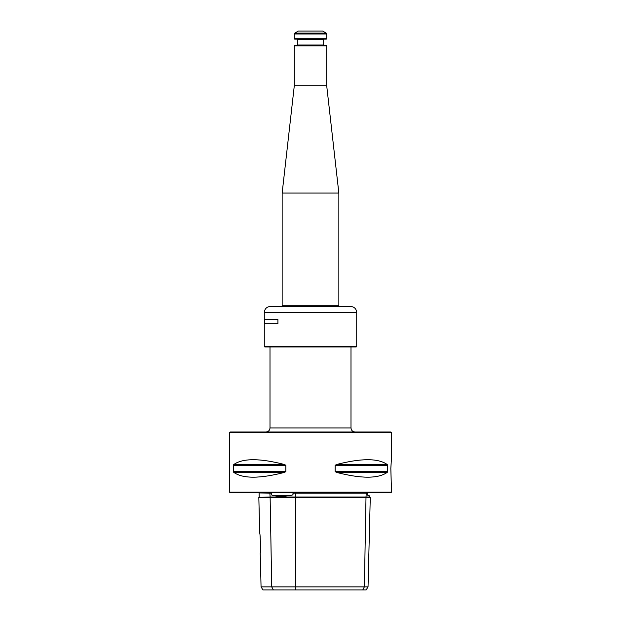 <?xml version="1.0" encoding="UTF-8"?>
<svg xmlns="http://www.w3.org/2000/svg" width="621" height="621" viewBox="0 0 621 621"><rect width="100%" height="100%" fill="white"/><g stroke="black" fill="none" stroke-linecap="round" stroke-linejoin="round"><path stroke-width="0.93" d="M229.498 432.604L230.104 431.999L390.896 431.999L391.502 432.604L391.502 457.374L390.834 468.451L391.502 492.142L229.498 492.142L229.498 432.604L391.502 432.604M261.061 586.876L368.036 586.876L370.271 497.367L258.825 497.367L259.725 533.292C260.3 532.981 260.812 553.249 260.215 552.969L261.061 586.876L262.939 589.95L273.364 589.95L271.734 586.876L270.119 497.002L258.825 497.367M336.209 472.309C361.205 478.807 378.243 478.807 387.31 472.309L336.209 472.309L335.146 471.432L335.146 465.471L336.209 464.593C361.205 458.088 378.243 458.088 387.31 464.593L387.31 472.309M233.69 472.309C242.757 478.807 259.795 478.807 284.791 472.309L233.69 472.309L233.69 464.593C242.757 458.088 259.795 458.088 284.791 464.593L285.854 465.471L285.854 471.432L284.791 472.309M367.244 492.95L292.879 493.152C293.539 494.502 292.747 495.248 290.519 495.395C283.44 496.621 277.556 496.621 272.867 495.395C271.501 495.255 271.004 494.502 271.377 493.152L258.895 492.95M368.036 586.876L366.157 589.95L362.749 589.95L364.38 586.876L366.002 497.002L369.906 497.002L369.006 495.395L368.113 495.395C370.52 496.621 370.52 496.621 368.113 495.395C367.244 495.248 366.957 494.502 367.244 493.152L292.879 493.152M362.749 589.95L273.364 589.95M366.258 492.95L366.002 497.002L270.119 497.002L269.856 492.95M270.973 492.95L252.18 492.748M391.502 492.142L390.896 492.748L230.104 492.748L229.498 492.142M350.997 346.953L350.997 427.947C351.238 430.407 352.588 431.758 355.049 431.999M270.003 346.953L270.003 427.947C269.762 430.407 268.412 431.758 265.951 431.999M264.282 312.526C264.639 308.839 266.665 306.813 270.352 306.456L350.648 306.456C354.335 306.813 356.361 308.839 356.718 312.526L264.282 312.526L264.282 319.613L277.921 319.613L277.921 323.665L264.282 323.665L264.282 346.448L356.718 346.448L356.213 346.953L264.787 346.953L264.282 346.448M294.3 38.743L294.3 33.976L294.804 33.099L326.196 33.099L326.7 33.976L326.7 38.743L294.3 38.743L294.703 39.146L326.297 39.146L326.7 38.743M294.3 45.83L326.7 45.83L326.297 45.426L294.703 45.426L294.3 45.83L294.3 85.721L282.151 193.053L282.151 305.773L281.546 306.828M296.931 39.146L297.335 39.558L323.665 39.558L323.665 45.023L297.335 45.023L296.931 45.426M324.069 45.426L323.665 45.023M294.804 33.099L298.352 31.05L322.648 31.05L326.196 33.099M326.7 45.83L326.7 85.721L338.849 193.053L282.151 193.053M326.7 85.721L294.3 85.721M339.454 306.828L338.849 305.773L282.151 305.773M338.849 193.053L338.849 305.773M295.386 589.95L295.386 492.95M290.519 495.395L272.867 495.395M387.659 471.432L335.146 471.432M387.659 465.471L335.146 465.471M387.31 464.593L336.209 464.593M285.854 471.432L233.341 471.432M285.854 465.471L233.341 465.471M284.791 464.593L233.69 464.593M270.003 427.947L350.997 427.947M294.3 33.976L326.7 33.976M259.19 497.002L259.097 493.152M264.383 319.613L264.383 323.665M356.718 312.526L356.718 346.448M323.665 39.558L324.069 39.146M297.335 39.558L297.335 45.023"/></g></svg>
